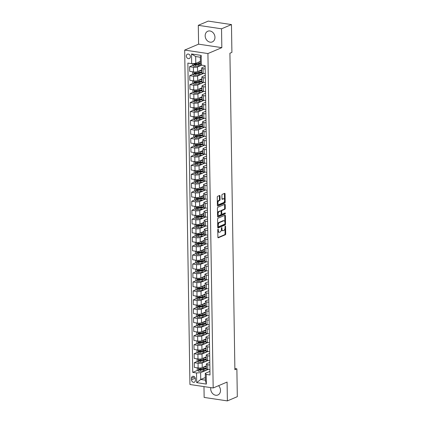 <?xml version="1.0" encoding="UTF-8"?>
<svg xmlns="http://www.w3.org/2000/svg" width="422" height="422" viewBox="0 0 422 422"><rect width="100%" height="100%" fill="white"/><g stroke="black" fill="none" stroke-linecap="round" stroke-linejoin="round"><path stroke-width="0.63" d="M218.032 229.146A0.512 0.264 98.5 0 0 217.768 229.753L217.884 237.238A0.728 0.38 98.5 0 0 218.169 237.792A0.728 0.38 98.5 0 0 218.285 237.776L225.306 234.79A0.728 0.38 98.5 0 0 225.686 233.92L225.564 226.435A0.512 0.264 98.5 0 0 225.021 226.667L225.037 227.637A2.337 1.213 98.5 0 1 223.824 230.423L223.238 230.67A2.337 1.213 98.5 0 1 222.858 230.723A2.337 1.213 98.5 0 1 221.956 228.946L221.94 227.98A0.512 0.264 98.5 0 0 221.392 228.212L221.408 229.178A2.337 1.213 98.5 0 1 220.194 231.963L219.609 232.211A2.337 1.213 98.5 0 1 219.229 232.269A2.337 1.213 98.5 0 1 218.327 230.491L218.311 229.521A0.512 0.264 98.5 0 0 218.032 229.146M205.166 35.838A5.797 4.721 -113 0 0 212.335 41.91A5.797 4.721 -113 0 0 214.962 37.305A5.797 4.721 -113 0 0 207.793 31.239A5.797 4.721 -113 0 0 205.166 35.838M210.831 387.628A5.797 4.721 -113 0 0 210.715 388.92A5.797 4.721 -113 0 0 217.884 394.987A5.797 4.721 -113 0 0 220.511 390.387A5.797 4.721 -113 0 0 218.559 385.692M186.35 56.057A2.379 1.936 -113 0 0 189.288 58.547A2.379 1.936 -113 0 0 190.369 56.659A2.379 1.936 -113 0 0 187.426 54.169A2.379 1.936 -113 0 0 186.35 56.057M220.004 196.024A0.728 0.38 98.5 0 0 219.725 195.465A0.728 0.38 98.5 0 0 219.604 195.486L217.636 196.32A0.728 0.38 98.5 0 0 217.256 197.19L217.388 205.503A0.728 0.38 98.5 0 0 217.668 206.063A0.728 0.38 98.5 0 0 217.789 206.042L224.805 203.056A0.728 0.38 98.5 0 0 225.184 202.185L225.053 193.872A0.728 0.38 98.5 0 0 224.773 193.318A0.728 0.38 98.5 0 0 224.652 193.334L222.273 194.347A0.728 0.38 98.5 0 0 221.898 195.217L221.951 198.778A0.728 0.38 98.5 0 0 222.236 199.332A0.728 0.38 98.5 0 0 222.352 199.316L223.533 198.815A1.952 1.013 98.5 0 1 223.85 198.767A1.952 1.013 98.5 0 1 224.599 200.55A1.952 1.013 98.5 0 1 223.591 202.581L218.971 204.549A1.952 1.013 98.5 0 1 218.654 204.591A1.952 1.013 98.5 0 1 217.905 202.813A1.952 1.013 98.5 0 1 218.912 200.777L219.683 200.45A0.728 0.38 98.5 0 0 220.062 199.58L220.004 196.024L219.377 195.929A0.728 0.38 98.5 0 0 219.319 195.602M221.83 47.644L221.534 28.807L231.467 24.576L208.225 21.1L198.298 25.325L198.593 44.162L184.688 50.081L207.925 53.557L221.83 47.644L198.593 44.162M203.974 386.599L204.142 397.424L227.379 400.9L227.083 382.063L213.179 387.976L207.925 53.557M227.379 400.9L237.312 396.675L236.874 368.865L234.869 368.564M231.467 24.576L231.905 52.386L229.916 53.23L234.89 369.709L236.874 368.865M217.979 218.227A0.728 0.38 98.5 0 0 217.599 219.097L217.731 227.411A0.728 0.38 98.5 0 0 218.01 227.97A0.728 0.38 98.5 0 0 218.132 227.949L225.148 224.963A0.728 0.38 98.5 0 0 225.527 224.093L225.401 215.779A0.728 0.38 98.5 0 0 225.116 215.225A0.728 0.38 98.5 0 0 225 215.241L217.979 218.227M217.557 216.46L217.43 208.146A0.728 0.38 98.5 0 1 217.805 207.276L224.826 204.29A0.728 0.38 98.5 0 1 224.942 204.274A0.728 0.38 98.5 0 1 225.227 204.828L225.285 208.384A0.728 0.38 98.5 0 1 224.905 209.254L222.056 210.467A0.728 0.38 98.5 0 0 221.677 211.338L221.714 213.696A0.728 0.38 98.5 0 0 221.998 214.255A0.728 0.38 98.5 0 0 222.114 214.234L225.079 212.973A0.512 0.264 98.5 0 1 225.095 213.959L217.958 216.998A0.728 0.38 98.5 0 1 217.842 217.013A0.728 0.38 98.5 0 1 217.557 216.46M195.391 380.375L195.365 378.798A2.305 1.878 -113 0 0 192.516 376.382A2.305 1.878 -113 0 0 191.472 378.212L191.498 379.789A2.305 1.878 -113 0 0 194.347 382.205A2.305 1.878 -113 0 0 195.391 380.375M184.688 50.081L189.942 384.5L213.179 387.976M205.34 377.516L200.735 379.473L205.382 380.169L205.277 373.354L206.2 374.404L209.998 374.973L205.139 65.668L201.341 65.099L200.418 64.049L200.313 57.234L195.666 56.537L195.771 63.353L200.376 61.396M206.2 374.404L206.353 384.094L196.678 382.643L196.525 372.953L200.629 372.658L208.178 369.445M197.433 370.384L192.727 372.389L196.525 372.953M192.727 372.389L187.869 63.084L191.667 63.653L191.514 53.963L201.188 55.414L201.341 65.099M221.534 28.807L198.298 25.325M200.629 372.658L200.735 379.473L196.678 382.643M192.643 65.389L189.605 66.681L193.403 67.251A2.975 0.77 -0.9 0 0 197.507 66.95L201.716 65.157M189.605 66.681L189.678 71.344L193.476 71.914A2.975 0.77 -0.9 0 0 197.58 71.613L201.721 69.852M192.785 74.356L189.747 75.649L193.545 76.218A2.975 0.77 -0.9 0 0 197.649 75.918L203.525 73.417M189.747 75.649L189.821 80.317L193.619 80.887A2.975 0.77 -0.9 0 0 197.723 80.586L201.864 78.824M192.923 83.329L189.889 84.622L193.687 85.191A2.975 0.77 -0.9 0 0 197.786 84.891L203.668 82.39M189.889 84.622L189.958 89.285L193.761 89.854A2.975 0.77 -0.9 0 0 197.86 89.554L202.006 87.792M193.065 92.297L190.027 93.594L193.83 94.159A2.975 0.77 -0.9 0 0 197.929 93.863L203.81 91.358M190.027 93.594L190.1 98.257L193.898 98.827A2.975 0.77 -0.9 0 0 198.002 98.526L202.143 96.765M193.207 101.269L190.169 102.562L193.967 103.132A2.975 0.77 -0.9 0 0 198.071 102.831L203.947 100.33M190.169 102.562L190.243 107.225L194.041 107.795A2.975 0.77 -0.9 0 0 198.145 107.494L202.286 105.732M193.35 110.242L190.311 111.535L194.109 112.104A2.975 0.77 -0.9 0 0 198.213 111.804L204.09 109.298M190.311 111.535L190.385 116.198L194.183 116.767A2.975 0.77 -0.9 0 0 198.282 116.467L202.428 114.705M193.487 119.21L190.449 120.502L194.252 121.072A2.975 0.77 -0.9 0 0 198.351 120.771L204.232 118.271M190.449 120.502L190.522 125.17L194.326 125.735A2.975 0.77 -0.9 0 0 198.424 125.434L202.565 123.672M193.629 128.183L190.591 129.475L194.389 130.045A2.975 0.77 -0.9 0 0 198.493 129.744L204.375 127.244M190.591 129.475L190.665 134.138L194.463 134.708A2.975 0.77 -0.9 0 0 198.567 134.407L202.708 132.645M193.772 137.15L190.733 138.442L194.531 139.012A2.975 0.77 -0.9 0 0 198.635 138.711L204.512 136.211M190.733 138.442L190.807 143.111L194.605 143.68A2.975 0.77 -0.9 0 0 198.709 143.38L202.85 141.618M193.909 146.123L190.876 147.415L194.674 147.985A2.975 0.77 -0.9 0 0 198.773 147.684L204.654 145.184M190.876 147.415L190.944 152.078L194.748 152.648A2.975 0.77 -0.9 0 0 198.846 152.347L202.993 150.585M194.051 155.09L191.013 156.388L194.816 156.952A2.975 0.77 -0.9 0 0 198.915 156.652L204.797 154.151M191.013 156.388L191.087 161.051L194.885 161.621A2.975 0.77 -0.9 0 0 198.989 161.32L203.13 159.558M194.194 164.063L191.155 165.355L194.953 165.925A2.975 0.77 -0.9 0 0 199.057 165.624L204.934 163.124M191.155 165.355L191.229 170.019L195.027 170.588A2.975 0.77 -0.9 0 0 199.131 170.288L203.272 168.526M194.336 173.036L191.298 174.328L195.096 174.893A2.975 0.77 -0.9 0 0 199.2 174.597L205.076 172.092M191.298 174.328L191.372 178.991L195.17 179.561A2.975 0.77 -0.9 0 0 199.268 179.26L203.415 177.498M194.473 182.003L191.435 183.296L195.238 183.865A2.975 0.77 -0.9 0 0 199.337 183.565L205.219 181.064M191.435 183.296L191.509 187.959L195.312 188.528A2.975 0.77 -0.9 0 0 199.411 188.228L203.552 186.466M194.616 190.976L191.577 192.268L195.375 192.838A2.975 0.77 -0.9 0 0 199.479 192.537L205.361 190.032M191.577 192.268L191.651 196.932L195.449 197.501A2.975 0.77 -0.9 0 0 199.553 197.201L203.694 195.439M194.758 199.944L191.72 201.236L195.518 201.806A2.975 0.77 -0.9 0 0 199.622 201.505L205.498 199.005M191.72 201.236L191.794 205.904L195.592 206.469A2.975 0.77 -0.9 0 0 199.696 206.173L203.837 204.406M194.895 208.916L191.862 210.209L195.66 210.778A2.975 0.77 -0.9 0 0 199.759 210.478L205.641 207.977M191.862 210.209L191.931 214.872L195.734 215.442A2.975 0.77 -0.9 0 0 199.833 215.141L203.979 213.379M195.038 217.884L191.999 219.176L195.803 219.746A2.975 0.77 -0.9 0 0 199.901 219.445L205.783 216.945M191.999 219.176L192.073 223.845L195.871 224.414A2.975 0.77 -0.9 0 0 199.975 224.114L204.116 222.352M195.18 226.857L192.142 228.149L195.94 228.719A2.975 0.77 -0.9 0 0 200.044 228.418L205.92 225.918M192.142 228.149L192.216 232.812L196.014 233.382A2.975 0.77 -0.9 0 0 200.118 233.081L204.259 231.319M195.323 235.829L192.284 237.122L196.082 237.686A2.975 0.77 -0.9 0 0 200.186 237.391L206.063 234.885M192.284 237.122L192.358 241.785L196.156 242.355A2.975 0.77 -0.9 0 0 200.255 242.054L204.401 240.292M195.46 244.797L192.421 246.089L196.225 246.659A2.975 0.77 -0.9 0 0 200.323 246.358L206.205 243.858M192.421 246.089L192.495 250.752L196.299 251.322A2.975 0.77 -0.9 0 0 200.397 251.021L204.538 249.26M195.602 253.77L192.564 255.062L196.362 255.632A2.975 0.77 -0.9 0 0 200.466 255.331L206.347 252.825M192.564 255.062L192.638 259.725L196.436 260.295A2.975 0.77 -0.9 0 0 200.54 259.994L204.681 258.232M195.745 262.737L192.706 264.03L196.504 264.599A2.975 0.77 -0.9 0 0 200.608 264.299L206.485 261.798M192.706 264.03L192.78 268.698L196.578 269.262A2.975 0.77 -0.9 0 0 200.682 268.967L204.823 267.2M195.882 271.71L192.849 273.002L196.647 273.572A2.975 0.77 -0.9 0 0 200.745 273.271L206.627 270.771M192.849 273.002L192.917 277.665L196.721 278.235A2.975 0.77 -0.9 0 0 200.819 277.934L204.965 276.173M196.024 280.677L192.986 281.97L196.789 282.54A2.975 0.77 -0.9 0 0 200.888 282.239L206.769 279.739M192.986 281.97L193.06 286.638L196.858 287.208A2.975 0.77 -0.9 0 0 200.962 286.907L205.103 285.145M196.167 289.65L193.128 290.943L196.926 291.512A2.975 0.77 -0.9 0 0 201.03 291.212L206.907 288.711M193.128 290.943L193.202 295.606L197 296.175A2.975 0.77 -0.9 0 0 201.104 295.875L205.245 294.113M196.309 298.623L193.271 299.915L197.069 300.48A2.975 0.77 -0.9 0 0 201.173 300.184L207.049 297.679M193.271 299.915L193.345 304.578L197.143 305.148A2.975 0.77 -0.9 0 0 201.241 304.848L205.387 303.086M196.446 307.591L193.408 308.883L197.211 309.453A2.975 0.77 -0.9 0 0 201.31 309.152L207.191 306.652M193.408 308.883L193.482 313.546L197.285 314.116A2.975 0.77 -0.9 0 0 201.384 313.815L205.525 312.053M196.589 316.563L193.55 317.856L197.348 318.425A2.975 0.77 -0.9 0 0 201.452 318.125L207.334 315.619M193.55 317.856L193.624 322.519L197.422 323.088A2.975 0.77 -0.9 0 0 201.526 322.788L205.667 321.026M196.731 325.531L193.693 326.823L197.491 327.393A2.975 0.77 -0.9 0 0 201.595 327.092L207.471 324.592M193.693 326.823L193.767 331.492L197.565 332.056A2.975 0.77 -0.9 0 0 201.669 331.761L205.809 329.993M196.868 334.504L193.835 335.796L197.633 336.366A2.975 0.77 -0.9 0 0 201.732 336.065L207.613 333.565M193.835 335.796L193.904 340.459L197.707 341.029A2.975 0.77 -0.9 0 0 201.806 340.728L205.952 338.966M197.011 343.471L193.972 344.763L197.776 345.333A2.975 0.77 -0.9 0 0 201.874 345.032L207.756 342.532M193.972 344.763L194.046 349.432L197.844 350.002A2.975 0.77 -0.9 0 0 201.948 349.701L206.089 347.939M197.153 352.444L194.115 353.736L197.913 354.306A2.975 0.77 -0.9 0 0 202.017 354.005L207.893 351.505M194.115 353.736L194.189 358.399L197.987 358.969A2.975 0.77 -0.9 0 0 202.091 358.668L206.231 356.906M197.296 361.411L194.257 362.709L198.055 363.273A2.975 0.77 -0.9 0 0 202.159 362.973L208.035 360.472M194.257 362.709L194.331 367.372L198.129 367.942A2.975 0.77 -0.9 0 0 202.228 367.641L206.374 365.879M209.945 371.365L205.277 373.354M209.803 362.398L206.806 363.669A2.975 0.77 -0.9 0 0 206.342 364.096A2.975 0.77 -0.9 0 0 207.73 364.724L209.845 365.041M209.66 353.425L206.664 354.702A2.975 0.77 -0.9 0 0 206.205 355.124A2.975 0.77 -0.9 0 0 207.587 355.751L209.702 356.068M209.523 344.452L206.522 345.729A2.975 0.77 -0.9 0 0 206.063 346.151A2.975 0.77 -0.9 0 0 207.445 346.784L209.56 347.1M209.381 335.485L206.379 336.761A2.975 0.77 -0.9 0 0 205.92 337.183A2.975 0.77 -0.9 0 0 207.302 337.811L209.423 338.127M209.238 326.512L206.242 327.788A2.975 0.77 -0.9 0 0 205.778 328.211A2.975 0.77 -0.9 0 0 207.165 328.843L209.28 329.16M209.096 317.544L206.1 318.821A2.975 0.77 -0.9 0 0 205.641 319.243A2.975 0.77 -0.9 0 0 207.023 319.871L209.138 320.187M208.959 308.572L205.957 309.848A2.975 0.77 -0.9 0 0 205.498 310.27A2.975 0.77 -0.9 0 0 206.88 310.898L209.001 311.22M208.816 299.604L205.82 300.875A2.975 0.77 -0.9 0 0 205.356 301.303A2.975 0.77 -0.9 0 0 206.743 301.93L208.858 302.247M208.674 290.631L205.678 291.908A2.975 0.77 -0.9 0 0 205.219 292.33A2.975 0.77 -0.9 0 0 206.601 292.958L208.716 293.274M208.537 281.659L205.535 282.935A2.975 0.77 -0.9 0 0 205.076 283.357A2.975 0.77 -0.9 0 0 206.458 283.99L208.573 284.307M208.394 272.691L205.393 273.968A2.975 0.77 -0.9 0 0 204.934 274.39A2.975 0.77 -0.9 0 0 206.316 275.017L208.436 275.334M208.252 263.718L205.256 264.995A2.975 0.77 -0.9 0 0 204.791 265.417A2.975 0.77 -0.9 0 0 206.179 266.05L208.294 266.366M208.109 254.751L205.113 256.027A2.975 0.77 -0.9 0 0 204.654 256.449A2.975 0.77 -0.9 0 0 206.036 257.077L208.151 257.394M207.972 245.778L204.971 247.055A2.975 0.77 -0.9 0 0 204.512 247.477A2.975 0.77 -0.9 0 0 205.894 248.104L208.014 248.426M207.83 236.811L204.834 238.082A2.975 0.77 -0.9 0 0 204.369 238.509A2.975 0.77 -0.9 0 0 205.757 239.137L207.872 239.453M207.687 227.838L204.691 229.114A2.975 0.77 -0.9 0 0 204.232 229.536A2.975 0.77 -0.9 0 0 205.614 230.164L207.73 230.481M207.55 218.87L204.549 220.142A2.975 0.77 -0.9 0 0 204.09 220.564A2.975 0.77 -0.9 0 0 205.472 221.197L207.587 221.513M207.408 209.898L204.406 211.174A2.975 0.77 -0.9 0 0 203.947 211.596A2.975 0.77 -0.9 0 0 205.329 212.224L207.45 212.54M207.265 200.925L204.269 202.201A2.975 0.77 -0.9 0 0 203.805 202.623A2.975 0.77 -0.9 0 0 205.192 203.256L207.307 203.573M207.123 191.957L204.127 193.234A2.975 0.77 -0.9 0 0 203.668 193.656A2.975 0.77 -0.9 0 0 205.05 194.284L207.165 194.6M206.986 182.984L203.984 184.261A2.975 0.77 -0.9 0 0 203.525 184.683A2.975 0.77 -0.9 0 0 204.907 185.316L207.028 185.633M206.843 174.017L203.847 175.288A2.975 0.77 -0.9 0 0 203.383 175.716A2.975 0.77 -0.9 0 0 204.77 176.343L206.885 176.66M206.701 165.044L203.705 166.321A2.975 0.77 -0.9 0 0 203.246 166.743A2.975 0.77 -0.9 0 0 204.628 167.37L206.743 167.687M206.564 156.077L203.562 157.348A2.975 0.77 -0.9 0 0 203.103 157.775A2.975 0.77 -0.9 0 0 204.485 158.403L206.601 158.719M206.421 147.104L203.42 148.38A2.975 0.77 -0.9 0 0 202.961 148.802A2.975 0.77 -0.9 0 0 204.343 149.43L206.463 149.747M206.279 138.131L203.283 139.408A2.975 0.77 -0.9 0 0 202.818 139.83A2.975 0.77 -0.9 0 0 204.206 140.463L206.321 140.779M206.136 129.164L203.14 130.44A2.975 0.77 -0.9 0 0 202.681 130.862A2.975 0.77 -0.9 0 0 204.063 131.49L206.179 131.806M205.999 120.191L202.998 121.467A2.975 0.77 -0.9 0 0 202.539 121.889A2.975 0.77 -0.9 0 0 203.921 122.522L206.042 122.839M205.857 111.223L202.861 112.5A2.975 0.77 -0.9 0 0 202.396 112.922A2.975 0.77 -0.9 0 0 203.784 113.55L205.899 113.866M205.714 102.251L202.718 103.527A2.975 0.77 -0.9 0 0 202.259 103.949A2.975 0.77 -0.9 0 0 203.641 104.577L205.757 104.893M205.577 93.283L202.576 94.554A2.975 0.77 -0.9 0 0 202.117 94.982A2.975 0.77 -0.9 0 0 203.499 95.609L205.614 95.926M205.435 84.31L202.433 85.587A2.975 0.77 -0.9 0 0 201.974 86.009A2.975 0.77 -0.9 0 0 203.357 86.637L205.477 86.953M205.292 75.338L202.296 76.614A2.975 0.77 -0.9 0 0 201.832 77.036A2.975 0.77 -0.9 0 0 203.219 77.669L205.335 77.986M205.15 66.37L202.154 67.647A2.975 0.77 -0.9 0 0 201.695 68.069A2.975 0.77 -0.9 0 0 203.077 68.696L205.192 69.013M200.956 368.886L199.358 369.566M200.814 359.913L199.221 360.594M200.677 350.946L199.078 351.626M200.534 341.973L198.936 342.653M200.392 333.005L198.799 333.681M200.25 324.033L198.656 324.713M200.112 315.065L198.514 315.74M199.97 306.092L198.372 306.773M199.828 297.12L198.234 297.8M199.69 288.152L198.092 288.833M199.548 279.179L197.95 279.86M199.406 270.212L197.812 270.887M199.263 261.239L197.67 261.92M199.126 252.272L197.528 252.947M198.984 243.299L197.385 243.979M198.841 234.326L197.248 235.007M198.704 225.359L197.106 226.039M198.562 216.386L196.963 217.066M198.419 207.418L196.826 208.093M198.277 198.445L196.684 199.126M198.14 189.478L196.541 190.153M197.997 180.505L196.399 181.186M197.855 171.538L196.262 172.213M197.718 162.565L196.119 163.245M197.575 153.592L195.977 154.273M197.433 144.625L195.84 145.305M197.29 135.652L195.697 136.332M197.153 126.684L195.555 127.36M197.011 117.712L195.412 118.392M196.868 108.744L195.275 109.419M196.731 99.771L195.133 100.452M196.589 90.799L194.99 91.479M196.446 81.831L194.853 82.512M196.304 72.858L194.711 73.539M196.167 63.891L194.568 64.566M206.342 364.096L206.416 368.759A2.975 0.77 -0.9 0 0 207.803 369.387L209.919 369.704M206.205 355.124L206.279 359.787A2.975 0.77 -0.9 0 0 207.661 360.42L209.776 360.736M206.063 346.151L206.136 350.819A2.975 0.77 -0.9 0 0 207.518 351.447L209.634 351.763M205.92 337.183L205.994 341.846A2.975 0.77 -0.9 0 0 207.376 342.474L209.497 342.791M205.778 328.211L205.852 332.879A2.975 0.77 -0.9 0 0 207.239 333.507L209.354 333.823M205.641 319.243L205.714 323.906A2.975 0.77 -0.9 0 0 207.096 324.534L209.212 324.85M205.498 310.27L205.572 314.933A2.975 0.77 -0.9 0 0 206.954 315.566L209.069 315.883M205.356 301.303L205.43 305.966A2.975 0.77 -0.9 0 0 206.817 306.594L208.932 306.91M205.219 292.33L205.292 296.993A2.975 0.77 -0.9 0 0 206.674 297.626L208.79 297.943M205.076 283.357L205.15 288.026A2.975 0.77 -0.9 0 0 206.532 288.653L208.647 288.97M204.934 274.39L205.008 279.053A2.975 0.77 -0.9 0 0 206.39 279.68L208.51 280.002M204.791 265.417L204.865 270.085A2.975 0.77 -0.9 0 0 206.252 270.713L208.368 271.029M204.654 256.449L204.728 261.113A2.975 0.77 -0.9 0 0 206.11 261.74L208.225 262.057M204.512 247.477L204.586 252.14A2.975 0.77 -0.9 0 0 205.968 252.773L208.083 253.089M204.369 238.509L204.443 243.172A2.975 0.77 -0.9 0 0 205.83 243.8L207.946 244.116M204.232 229.536L204.306 234.199A2.975 0.77 -0.9 0 0 205.688 234.832L207.803 235.149M204.09 220.564L204.164 225.232A2.975 0.77 -0.9 0 0 205.546 225.86L207.661 226.176M203.947 211.596L204.021 216.259A2.975 0.77 -0.9 0 0 205.403 216.892L207.524 217.209M203.805 202.623L203.879 207.292A2.975 0.77 -0.9 0 0 205.266 207.919L207.381 208.236M203.668 193.656L203.742 198.319A2.975 0.77 -0.9 0 0 205.124 198.947L207.239 199.263M203.525 184.683L203.599 189.351A2.975 0.77 -0.9 0 0 204.981 189.979L207.096 190.296M203.383 175.716L203.457 180.379A2.975 0.77 -0.9 0 0 204.844 181.006L206.959 181.323M203.246 166.743L203.32 171.406A2.975 0.77 -0.9 0 0 204.702 172.039L206.817 172.355M203.103 157.775L203.177 162.438A2.975 0.77 -0.9 0 0 204.559 163.066L206.674 163.383M202.961 148.802L203.035 153.466A2.975 0.77 -0.9 0 0 204.417 154.099L206.537 154.415M202.818 139.83L202.892 144.498A2.975 0.77 -0.9 0 0 204.28 145.126L206.395 145.442M202.681 130.862L202.755 135.525A2.975 0.77 -0.9 0 0 204.137 136.153L206.252 136.47M202.539 121.889L202.613 126.558A2.975 0.77 -0.9 0 0 203.995 127.186L206.11 127.502M202.396 112.922L202.47 117.585A2.975 0.77 -0.9 0 0 203.858 118.213L205.973 118.529M202.259 103.949L202.333 108.612A2.975 0.77 -0.9 0 0 203.715 109.245L205.83 109.562M202.117 94.982L202.191 99.645A2.975 0.77 -0.9 0 0 203.573 100.272L205.688 100.589M201.974 86.009L202.048 90.672A2.975 0.77 -0.9 0 0 203.43 91.305L205.551 91.621M201.832 77.036L201.906 81.704A2.975 0.77 -0.9 0 0 203.293 82.332L205.408 82.649M201.695 68.069L201.769 72.732A2.975 0.77 -0.9 0 0 203.151 73.359L205.266 73.681M195.771 63.353L191.667 63.653M205.382 380.169L206.353 384.094M191.514 53.963L195.666 56.537M201.188 55.414L200.313 57.234M217.789 231.14A2.337 1.213 98.5 0 0 218.601 232.174L219.229 232.269M221.397 229.531A2.337 1.213 98.5 0 0 222.23 230.634L222.858 230.723M217.942 237.565L224.678 234.695A0.728 0.38 98.5 0 0 225.053 233.825L224.968 228.444M224.868 221.787L224.768 215.689A0.728 0.38 98.5 0 0 224.715 215.362M217.784 227.738L224.52 224.868A0.728 0.38 98.5 0 0 224.9 223.998L224.9 223.924M218.264 226.403A0.512 0.264 98.5 0 0 218.543 226.783L224.704 224.161A0.512 0.264 98.5 0 0 224.968 223.549L224.952 222.531A2.337 1.213 98.5 0 0 224.05 220.753A2.337 1.213 98.5 0 0 223.671 220.806L219.461 222.6A2.337 1.213 98.5 0 0 218.248 225.385L218.264 226.403L217.715 226.324M217.72 226.619A0.512 0.264 98.5 0 0 217.916 226.688L218.385 226.756M224.05 220.753L223.423 220.659A2.337 1.213 98.5 0 0 223.043 220.711L223.671 220.806M217.683 224.478A2.337 1.213 98.5 0 1 218.833 222.505L223.043 220.711M221.049 211.185A0.728 0.38 98.5 0 1 221.429 210.372L224.277 209.159A0.728 0.38 98.5 0 0 224.652 208.289L224.599 204.733A0.728 0.38 98.5 0 0 224.541 204.412M221.17 213.986A0.728 0.38 98.5 0 0 221.371 214.16A0.728 0.38 98.5 0 0 221.487 214.139M217.615 216.781L224.467 213.864A0.512 0.264 98.5 0 0 224.72 213.126M219.102 211.723A1.952 1.013 98.5 0 0 218.095 213.759A1.952 1.013 98.5 0 0 218.844 215.536A1.952 1.013 98.5 0 0 219.16 215.494L220.79 214.798A0.728 0.38 98.5 0 0 221.17 213.928L221.133 211.57A0.728 0.38 98.5 0 0 220.848 211.016A0.728 0.38 98.5 0 0 220.732 211.032L218.475 211.628A1.952 1.013 98.5 0 0 217.509 213.321M217.53 214.55A1.952 1.013 98.5 0 0 218.216 215.442L218.844 215.536M220.331 210.968A0.728 0.38 98.5 0 0 220.221 210.921A0.728 0.38 98.5 0 0 220.105 210.937L220.732 211.032M218.475 211.628L220.105 210.937M217.335 202.27A1.952 1.013 98.5 0 1 218.285 200.682L219.055 200.355A0.728 0.38 98.5 0 0 219.435 199.485L219.377 195.929M217.356 203.689A1.952 1.013 98.5 0 0 218.026 204.496L218.654 204.591M223.85 198.767L223.222 198.672A1.952 1.013 98.5 0 0 222.906 198.72L223.533 198.815M222.009 199.1L222.906 198.72M224.515 199.574L224.425 193.782A0.728 0.38 98.5 0 0 224.372 193.455M217.441 205.83L224.177 202.961A0.728 0.38 98.5 0 0 224.557 202.091L224.541 200.993M197.812 367.894L197.259 368.132L197.29 370.284L198.562 371.186A1.968 0.512 -0.9 0 0 200.397 371.191L203.699 370.753A5.686 1.477 -0.9 0 0 207.038 369.35L207.033 369.218M205.261 368.696A4.721 1.224 -0.9 0 0 204.855 368.564L204.327 368.422M203.219 367.219L203.647 367.161A5.686 1.477 -0.9 0 0 206.379 366.438M204.327 366.744A4.721 1.224 -0.9 0 0 205.862 366.096M206.4 367.799A5.686 1.477 179.1 0 1 203.668 368.527L200.36 368.965A1.968 0.512 179.1 0 1 199.047 369.013L199.057 369.872A1.968 0.512 -0.9 0 0 200.371 369.825L203.678 369.387A5.686 1.477 -0.9 0 0 206.416 368.664M206.047 367.968A4.721 1.224 179.1 0 1 206.047 368.005A4.721 1.224 179.1 0 1 203.283 369.166L199.632 369.63L199.152 369.245M197.675 358.922L197.116 359.159L197.153 361.311L198.419 362.218A1.968 0.512 -0.9 0 0 200.255 362.218L203.562 361.781A5.686 1.477 -0.9 0 0 206.896 360.383L206.891 360.246M205.124 359.729A4.721 1.224 -0.9 0 0 204.712 359.597L204.19 359.454M203.077 358.246L203.504 358.194A5.686 1.477 -0.9 0 0 206.242 357.466M204.19 357.777A4.721 1.224 -0.9 0 0 205.72 357.123M206.263 358.832A5.686 1.477 179.1 0 1 203.525 359.555L200.218 359.992A1.968 0.512 179.1 0 1 198.904 360.045L198.915 360.905A1.968 0.512 -0.9 0 0 200.234 360.857L203.541 360.414A5.686 1.477 -0.9 0 0 206.274 359.692M205.904 358.995A4.721 1.224 179.1 0 1 205.91 359.032A4.721 1.224 179.1 0 1 203.14 360.193L199.49 360.662L199.01 360.277M197.533 349.954L196.974 350.186L197.011 352.344L198.277 353.246A1.968 0.512 -0.9 0 0 200.112 353.251L203.42 352.808A5.686 1.477 -0.9 0 0 206.754 351.41L206.754 351.278M204.981 350.756A4.721 1.224 -0.9 0 0 204.57 350.624L204.048 350.482M202.935 349.279L203.362 349.221A5.686 1.477 -0.9 0 0 206.1 348.498M204.048 348.804A4.721 1.224 -0.9 0 0 205.577 348.155M206.121 349.859A5.686 1.477 179.1 0 1 203.383 350.587L200.075 351.025A1.968 0.512 179.1 0 1 198.762 351.072L198.778 351.932A1.968 0.512 -0.9 0 0 200.091 351.885L203.399 351.447A5.686 1.477 -0.9 0 0 206.136 350.719M205.762 350.023A4.721 1.224 179.1 0 1 205.767 350.06A4.721 1.224 179.1 0 1 202.998 351.225L199.348 351.69L198.873 351.304M197.39 340.981L196.837 341.219L196.868 343.371L198.134 344.278A1.968 0.512 -0.9 0 0 199.97 344.278L203.277 343.84A5.686 1.477 -0.9 0 0 206.611 342.437L206.611 342.305M204.839 341.783A4.721 1.224 -0.9 0 0 204.427 341.656L203.905 341.514M202.797 340.306L203.225 340.253A5.686 1.477 -0.9 0 0 205.957 339.525M203.905 339.837A4.721 1.224 -0.9 0 0 205.44 339.183M205.978 340.892A5.686 1.477 179.1 0 1 203.246 341.614L199.938 342.052A1.968 0.512 179.1 0 1 198.62 342.1L198.635 342.965A1.968 0.512 -0.9 0 0 199.949 342.917L203.256 342.474A5.686 1.477 -0.9 0 0 205.994 341.751M205.625 341.055A4.721 1.224 179.1 0 1 205.625 341.092A4.721 1.224 179.1 0 1 202.861 342.253L199.205 342.722L198.73 342.332M197.253 332.008L196.694 332.246L196.726 334.398L197.997 335.305A1.968 0.512 -0.9 0 0 199.833 335.305L203.14 334.868A5.686 1.477 -0.9 0 0 206.474 333.47L206.469 333.338M204.696 332.816A4.721 1.224 -0.9 0 0 204.29 332.684L203.768 332.541M202.655 331.339L203.082 331.281A5.686 1.477 -0.9 0 0 205.815 330.558M203.763 330.864A4.721 1.224 -0.9 0 0 205.298 330.215M205.841 331.919A5.686 1.477 179.1 0 1 203.103 332.647L199.796 333.085A1.968 0.512 179.1 0 1 198.482 333.132L198.493 333.992A1.968 0.512 -0.9 0 0 199.812 333.944L203.119 333.507A5.686 1.477 -0.9 0 0 205.852 332.779M205.482 332.082A4.721 1.224 179.1 0 1 205.488 332.119A4.721 1.224 179.1 0 1 202.718 333.285L199.068 333.749L198.588 333.364M197.111 323.041L196.552 323.278L196.589 325.431L197.855 326.338A1.968 0.512 -0.9 0 0 199.69 326.338L202.998 325.9A5.686 1.477 -0.9 0 0 206.332 324.497L206.332 324.365M204.559 323.843A4.721 1.224 -0.9 0 0 204.148 323.716L203.626 323.574M202.513 322.366L202.94 322.308A5.686 1.477 -0.9 0 0 205.678 321.585M203.626 321.896A4.721 1.224 -0.9 0 0 205.155 321.242M205.699 322.951A5.686 1.477 179.1 0 1 202.961 323.674L199.653 324.112A1.968 0.512 179.1 0 1 198.34 324.159L198.356 325.024A1.968 0.512 -0.9 0 0 199.669 324.972L202.977 324.534A5.686 1.477 -0.9 0 0 205.709 323.811M205.34 323.115A4.721 1.224 179.1 0 1 205.345 323.152A4.721 1.224 179.1 0 1 202.576 324.312L198.926 324.776L198.445 324.391M196.968 314.068L196.415 314.306L196.446 316.458L197.712 317.365A1.968 0.512 -0.9 0 0 199.548 317.365L202.855 316.927A5.686 1.477 -0.9 0 0 206.189 315.529L206.189 315.392M204.417 314.875A4.721 1.224 -0.9 0 0 204.005 314.743L203.483 314.601M202.37 313.398L202.797 313.34A5.686 1.477 -0.9 0 0 205.535 312.612M203.483 312.924A4.721 1.224 -0.9 0 0 205.013 312.275M205.556 313.979A5.686 1.477 179.1 0 1 202.824 314.701L199.516 315.144A1.968 0.512 179.1 0 1 198.198 315.192L198.213 316.052A1.968 0.512 -0.9 0 0 199.527 316.004L202.834 315.566A5.686 1.477 -0.9 0 0 205.572 314.838M205.203 314.142A4.721 1.224 179.1 0 1 205.203 314.179A4.721 1.224 179.1 0 1 202.433 315.339L198.783 315.809L198.308 315.424M196.826 305.101L196.272 305.338L196.304 307.49L197.575 308.392A1.968 0.512 -0.9 0 0 199.411 308.398L202.713 307.96A5.686 1.477 -0.9 0 0 206.052 306.557L206.047 306.425M204.274 305.903A4.721 1.224 -0.9 0 0 203.868 305.776L203.341 305.628M202.233 304.426L202.66 304.368A5.686 1.477 -0.9 0 0 205.393 303.645M203.341 303.956A4.721 1.224 -0.9 0 0 204.876 303.302M205.414 305.006A5.686 1.477 179.1 0 1 202.681 305.734L199.374 306.172A1.968 0.512 179.1 0 1 198.06 306.219L198.071 307.079A1.968 0.512 -0.9 0 0 199.384 307.031L202.692 306.594A5.686 1.477 -0.9 0 0 205.43 305.871M205.06 305.175A4.721 1.224 179.1 0 1 205.06 305.212A4.721 1.224 179.1 0 1 202.296 306.372L198.646 306.836L198.166 306.451M196.689 296.128L196.13 296.365L196.167 298.518L197.433 299.425A1.968 0.512 -0.9 0 0 199.268 299.425L202.576 298.987A5.686 1.477 -0.9 0 0 205.91 297.589L205.904 297.452M204.137 296.935A4.721 1.224 -0.9 0 0 203.726 296.803L203.204 296.661M202.091 295.458L202.518 295.4A5.686 1.477 -0.9 0 0 205.256 294.672M203.204 294.983A4.721 1.224 -0.9 0 0 204.733 294.329M205.277 296.038A5.686 1.477 179.1 0 1 202.539 296.761L199.231 297.199A1.968 0.512 179.1 0 1 197.918 297.252L197.929 298.111A1.968 0.512 -0.9 0 0 199.247 298.064L202.555 297.626A5.686 1.477 -0.9 0 0 205.287 296.898M204.918 296.202A4.721 1.224 179.1 0 1 204.923 296.239A4.721 1.224 179.1 0 1 202.154 297.399L198.504 297.869L198.023 297.484M196.547 287.16L195.987 287.393L196.024 289.55L197.29 290.452A1.968 0.512 -0.9 0 0 199.126 290.457L202.433 290.014A5.686 1.477 -0.9 0 0 205.767 288.616L205.767 288.484M203.995 287.962A4.721 1.224 -0.9 0 0 203.583 287.83L203.061 287.688M201.948 286.485L202.375 286.427A5.686 1.477 -0.9 0 0 205.113 285.705M203.061 286.01A4.721 1.224 -0.9 0 0 204.591 285.362M205.134 287.065A5.686 1.477 179.1 0 1 202.396 287.793L199.089 288.231A1.968 0.512 179.1 0 1 197.776 288.279L197.791 289.139A1.968 0.512 -0.9 0 0 199.105 289.091L202.412 288.653A5.686 1.477 -0.9 0 0 205.15 287.931M204.775 287.229A4.721 1.224 179.1 0 1 204.781 287.266A4.721 1.224 179.1 0 1 202.011 288.432L198.361 288.896L197.886 288.511M196.404 278.188L195.85 278.425L195.882 280.577L197.148 281.485A1.968 0.512 -0.9 0 0 198.984 281.485L202.291 281.047A5.686 1.477 -0.9 0 0 205.625 279.644L205.625 279.512M203.852 278.989A4.721 1.224 -0.9 0 0 203.441 278.863L202.919 278.72M201.811 277.512L202.238 277.46A5.686 1.477 -0.9 0 0 204.971 276.732M202.919 277.043A4.721 1.224 -0.9 0 0 204.454 276.389M204.992 278.098A5.686 1.477 179.1 0 1 202.259 278.821L198.952 279.258A1.968 0.512 179.1 0 1 197.633 279.306L197.649 280.171A1.968 0.512 -0.9 0 0 198.962 280.124L202.27 279.68A5.686 1.477 -0.9 0 0 205.008 278.958M204.638 278.262A4.721 1.224 179.1 0 1 204.638 278.298A4.721 1.224 179.1 0 1 201.874 279.459L198.219 279.928L197.744 279.538M196.262 269.22L195.708 269.452L195.739 271.604L197.011 272.512A1.968 0.512 -0.9 0 0 198.846 272.512L202.154 272.074A5.686 1.477 -0.9 0 0 205.488 270.676L205.482 270.544M203.71 270.022A4.721 1.224 -0.9 0 0 203.304 269.89L202.782 269.748M201.669 268.545L202.096 268.487A5.686 1.477 -0.9 0 0 204.828 267.764M202.776 268.07A4.721 1.224 -0.9 0 0 204.311 267.421M204.855 269.125A5.686 1.477 179.1 0 1 202.117 269.853L198.809 270.291A1.968 0.512 179.1 0 1 197.496 270.338L197.507 271.198A1.968 0.512 -0.9 0 0 198.825 271.151L202.133 270.713A5.686 1.477 -0.9 0 0 204.865 269.985M204.496 269.289A4.721 1.224 179.1 0 1 204.501 269.326A4.721 1.224 179.1 0 1 201.732 270.491L198.082 270.956L197.601 270.571M196.124 260.247L195.565 260.485L195.602 262.637L196.868 263.544A1.968 0.512 -0.9 0 0 198.704 263.544L202.011 263.106A5.686 1.477 -0.9 0 0 205.345 261.703L205.345 261.571M203.573 261.049A4.721 1.224 -0.9 0 0 203.161 260.923L202.639 260.78M201.526 259.572L201.953 259.519A5.686 1.477 -0.9 0 0 204.691 258.791M202.639 259.103A4.721 1.224 -0.9 0 0 204.169 258.449M204.712 260.158A5.686 1.477 179.1 0 1 201.974 260.88L198.667 261.318A1.968 0.512 179.1 0 1 197.354 261.366L197.369 262.231A1.968 0.512 -0.9 0 0 198.683 262.178L201.99 261.74A5.686 1.477 -0.9 0 0 204.723 261.018M204.353 260.321A4.721 1.224 179.1 0 1 204.359 260.358A4.721 1.224 179.1 0 1 201.589 261.519L197.939 261.983L197.459 261.598M195.982 251.275L195.428 251.512L195.46 253.664L196.726 254.571A1.968 0.512 -0.9 0 0 198.562 254.571L201.869 254.134A5.686 1.477 -0.9 0 0 205.203 252.736L205.203 252.599M203.43 252.082A4.721 1.224 -0.9 0 0 203.019 251.95L202.497 251.807M201.384 250.605L201.811 250.547A5.686 1.477 -0.9 0 0 204.549 249.824M202.497 250.13A4.721 1.224 -0.9 0 0 204.026 249.481M204.57 251.185A5.686 1.477 179.1 0 1 201.837 251.908L198.53 252.351A1.968 0.512 179.1 0 1 197.211 252.398L197.227 253.258A1.968 0.512 -0.9 0 0 198.54 253.211L201.848 252.773A5.686 1.477 -0.9 0 0 204.586 252.045M204.216 251.348A4.721 1.224 179.1 0 1 204.216 251.385A4.721 1.224 179.1 0 1 201.447 252.546L197.797 253.015L197.322 252.63M195.84 242.307L195.286 242.544L195.317 244.697L196.589 245.599A1.968 0.512 -0.9 0 0 198.424 245.604L201.727 245.166A5.686 1.477 -0.9 0 0 205.066 243.763L205.06 243.631M203.288 243.109A4.721 1.224 -0.9 0 0 202.882 242.982L202.354 242.84M201.247 241.632L201.674 241.574A5.686 1.477 -0.9 0 0 204.406 240.851M202.354 241.162A4.721 1.224 -0.9 0 0 203.889 240.508M204.427 242.212A5.686 1.477 179.1 0 1 201.695 242.94L198.387 243.378A1.968 0.512 179.1 0 1 197.074 243.425L197.085 244.285A1.968 0.512 -0.9 0 0 198.398 244.238L201.705 243.8A5.686 1.477 -0.9 0 0 204.443 243.077M204.074 242.381A4.721 1.224 179.1 0 1 204.074 242.418A4.721 1.224 179.1 0 1 201.31 243.578L197.654 244.043L197.179 243.658M195.702 233.334L195.143 233.572L195.18 235.724L196.446 236.631A1.968 0.512 -0.9 0 0 198.282 236.631L201.589 236.193A5.686 1.477 -0.9 0 0 204.923 234.796L204.918 234.658M203.151 234.141A4.721 1.224 -0.9 0 0 202.739 234.01L202.217 233.867M201.104 232.664L201.531 232.606A5.686 1.477 -0.9 0 0 204.269 231.878M202.217 232.19A4.721 1.224 -0.9 0 0 203.747 231.536M204.29 233.245A5.686 1.477 179.1 0 1 201.552 233.967L198.245 234.405A1.968 0.512 179.1 0 1 196.932 234.458L196.942 235.318A1.968 0.512 -0.9 0 0 198.261 235.27L201.568 234.832A5.686 1.477 -0.9 0 0 204.301 234.105M203.931 233.408A4.721 1.224 179.1 0 1 203.937 233.445A4.721 1.224 179.1 0 1 201.167 234.606L197.517 235.075L197.037 234.69M195.56 224.367L195.001 224.604L195.038 226.756L196.304 227.658A1.968 0.512 -0.9 0 0 198.14 227.664L201.447 227.221A5.686 1.477 -0.9 0 0 204.781 225.823L204.781 225.691M203.008 225.169A4.721 1.224 -0.9 0 0 202.597 225.037L202.075 224.894M200.962 223.692L201.389 223.634A5.686 1.477 -0.9 0 0 204.127 222.911M202.075 223.217A4.721 1.224 -0.9 0 0 203.604 222.568M204.148 224.272A5.686 1.477 179.1 0 1 201.41 225L198.103 225.438A1.968 0.512 179.1 0 1 196.789 225.485L196.805 226.345A1.968 0.512 -0.9 0 0 198.118 226.297L201.426 225.86A5.686 1.477 -0.9 0 0 204.164 225.137M203.789 224.441A4.721 1.224 179.1 0 1 203.794 224.472A4.721 1.224 179.1 0 1 201.025 225.638L197.375 226.102L196.9 225.717M195.418 215.394L194.864 215.631L194.895 217.784L196.161 218.691A1.968 0.512 -0.9 0 0 197.997 218.691L201.305 218.253A5.686 1.477 -0.9 0 0 204.638 216.855L204.638 216.718M202.866 216.201A4.721 1.224 -0.9 0 0 202.454 216.069L201.932 215.927M200.825 214.719L201.252 214.666A5.686 1.477 -0.9 0 0 203.984 213.938M201.932 214.249A4.721 1.224 -0.9 0 0 203.467 213.595M204.005 215.304A5.686 1.477 179.1 0 1 201.273 216.027L197.965 216.465A1.968 0.512 179.1 0 1 196.647 216.512L196.663 217.377A1.968 0.512 -0.9 0 0 197.976 217.33L201.283 216.887A5.686 1.477 -0.9 0 0 204.021 216.164M203.652 215.468A4.721 1.224 179.1 0 1 203.652 215.505A4.721 1.224 179.1 0 1 200.888 216.665L197.232 217.135L196.757 216.744M195.275 206.427L194.721 206.659L194.753 208.816L196.024 209.718A1.968 0.512 -0.9 0 0 197.86 209.723L201.167 209.28A5.686 1.477 -0.9 0 0 204.501 207.882L204.496 207.751M202.724 207.228A4.721 1.224 -0.9 0 0 202.317 207.096L201.795 206.954M200.682 205.751L201.109 205.693A5.686 1.477 -0.9 0 0 203.842 204.971M201.79 205.277A4.721 1.224 -0.9 0 0 203.325 204.628M203.868 206.332A5.686 1.477 179.1 0 1 201.13 207.06L197.823 207.497A1.968 0.512 179.1 0 1 196.51 207.545L196.52 208.405A1.968 0.512 -0.9 0 0 197.839 208.357L201.146 207.919A5.686 1.477 -0.9 0 0 203.879 207.191M203.51 206.495A4.721 1.224 179.1 0 1 203.515 206.532A4.721 1.224 179.1 0 1 200.745 207.698L197.095 208.162L196.615 207.777M195.138 197.454L194.579 197.691L194.616 199.843L195.882 200.751A1.968 0.512 -0.9 0 0 197.718 200.751L201.025 200.313A5.686 1.477 -0.9 0 0 204.359 198.91L204.359 198.778M202.586 198.256A4.721 1.224 -0.9 0 0 202.175 198.129L201.653 197.987M200.54 196.779L200.967 196.726A5.686 1.477 -0.9 0 0 203.705 195.998M201.653 196.309A4.721 1.224 -0.9 0 0 203.182 195.655M203.726 197.364A5.686 1.477 179.1 0 1 200.988 198.087L197.681 198.525A1.968 0.512 179.1 0 1 196.367 198.572L196.383 199.437A1.968 0.512 -0.9 0 0 197.696 199.384L201.004 198.947A5.686 1.477 -0.9 0 0 203.736 198.224M203.367 197.528A4.721 1.224 179.1 0 1 203.372 197.565A4.721 1.224 179.1 0 1 200.603 198.725L196.953 199.189L196.473 198.804M194.996 188.481L194.442 188.718L194.473 190.871L195.739 191.778A1.968 0.512 -0.9 0 0 197.575 191.778L200.883 191.34A5.686 1.477 -0.9 0 0 204.216 189.942L204.216 189.81M202.444 189.288A4.721 1.224 -0.9 0 0 202.032 189.156L201.51 189.014M200.397 187.811L200.825 187.753A5.686 1.477 -0.9 0 0 203.562 187.03M201.51 187.336A4.721 1.224 -0.9 0 0 203.04 186.688M203.583 188.391A5.686 1.477 179.1 0 1 200.851 189.114L197.543 189.557A1.968 0.512 179.1 0 1 196.225 189.605L196.241 190.464A1.968 0.512 -0.9 0 0 197.554 190.417L200.861 189.979A5.686 1.477 -0.9 0 0 203.599 189.251M203.23 188.555A4.721 1.224 179.1 0 1 203.23 188.592A4.721 1.224 179.1 0 1 200.461 189.758L196.81 190.222L196.335 189.837M194.853 179.514L194.299 179.751L194.331 181.903L195.602 182.81A1.968 0.512 -0.9 0 0 197.438 182.81L200.74 182.373A5.686 1.477 -0.9 0 0 204.079 180.969L204.074 180.838M202.302 180.315A4.721 1.224 -0.9 0 0 201.895 180.189L201.368 180.046M200.26 178.838L200.687 178.78A5.686 1.477 -0.9 0 0 203.42 178.058M201.368 178.369A4.721 1.224 -0.9 0 0 202.903 177.715M203.441 179.419A5.686 1.477 179.1 0 1 200.708 180.147L197.401 180.584A1.968 0.512 179.1 0 1 196.088 180.632L196.098 181.492A1.968 0.512 -0.9 0 0 197.412 181.444L200.719 181.006A5.686 1.477 -0.9 0 0 203.457 180.284M203.087 179.587A4.721 1.224 179.1 0 1 203.087 179.624A4.721 1.224 179.1 0 1 200.323 180.785L196.668 181.249L196.193 180.864M194.716 170.541L194.157 170.778L194.194 172.93L195.46 173.838A1.968 0.512 -0.9 0 0 197.296 173.838L200.603 173.4A5.686 1.477 -0.9 0 0 203.937 172.002L203.931 171.865M202.164 171.348A4.721 1.224 -0.9 0 0 201.753 171.216L201.231 171.074M200.118 169.871L200.545 169.813A5.686 1.477 -0.9 0 0 203.283 169.085M201.231 169.396A4.721 1.224 -0.9 0 0 202.76 168.742M203.304 170.451A5.686 1.477 179.1 0 1 200.566 171.174L197.259 171.617A1.968 0.512 179.1 0 1 195.945 171.664L195.956 172.524A1.968 0.512 -0.9 0 0 197.274 172.477L200.582 172.039A5.686 1.477 -0.9 0 0 203.314 171.311M202.945 170.615A4.721 1.224 179.1 0 1 202.95 170.652A4.721 1.224 179.1 0 1 200.181 171.812L196.531 172.281L196.051 171.896M194.574 161.573L194.014 161.811L194.051 163.963L195.317 164.865A1.968 0.512 -0.9 0 0 197.153 164.87L200.461 164.432A5.686 1.477 -0.9 0 0 203.794 163.029L203.794 162.897M202.022 162.375A4.721 1.224 -0.9 0 0 201.61 162.243L201.088 162.101M199.975 160.898L200.403 160.84A5.686 1.477 -0.9 0 0 203.14 160.117M201.088 160.423A4.721 1.224 -0.9 0 0 202.618 159.774M203.161 161.478A5.686 1.477 179.1 0 1 200.424 162.206L197.116 162.644A1.968 0.512 179.1 0 1 195.803 162.692L195.819 163.551A1.968 0.512 -0.9 0 0 197.132 163.504L200.439 163.066A5.686 1.477 -0.9 0 0 203.177 162.343M202.803 161.647A4.721 1.224 179.1 0 1 202.808 161.684A4.721 1.224 179.1 0 1 200.039 162.845L196.388 163.309L195.913 162.924M194.431 152.6L193.877 152.838L193.909 154.99L195.175 155.897A1.968 0.512 -0.9 0 0 197.011 155.897L200.318 155.46A5.686 1.477 -0.9 0 0 203.652 154.062L203.652 153.924M201.88 153.408A4.721 1.224 -0.9 0 0 201.468 153.276L200.946 153.133M199.838 151.925L200.265 151.873A5.686 1.477 -0.9 0 0 202.998 151.145M200.946 151.456A4.721 1.224 -0.9 0 0 202.481 150.802M203.019 152.511A5.686 1.477 179.1 0 1 200.286 153.233L196.979 153.671A1.968 0.512 179.1 0 1 195.66 153.724L195.676 154.584A1.968 0.512 -0.9 0 0 196.99 154.536L200.297 154.093A5.686 1.477 -0.9 0 0 203.035 153.371M202.665 152.674A4.721 1.224 179.1 0 1 202.665 152.711A4.721 1.224 179.1 0 1 199.901 153.872L196.246 154.341L195.771 153.956M194.289 143.633L193.735 143.865L193.767 146.023L195.038 146.925A1.968 0.512 -0.9 0 0 196.874 146.93L200.181 146.487A5.686 1.477 -0.9 0 0 203.515 145.089L203.51 144.957M201.737 144.435A4.721 1.224 -0.9 0 0 201.331 144.303L200.809 144.16M199.696 142.958L200.123 142.9A5.686 1.477 -0.9 0 0 202.855 142.177M200.803 142.483A4.721 1.224 -0.9 0 0 202.338 141.834M202.882 143.538A5.686 1.477 179.1 0 1 200.144 144.266L196.837 144.704A1.968 0.512 179.1 0 1 195.523 144.751L195.534 145.611A1.968 0.512 -0.9 0 0 196.852 145.564L200.16 145.126A5.686 1.477 -0.9 0 0 202.892 144.398M202.523 143.702A4.721 1.224 179.1 0 1 202.528 143.738A4.721 1.224 179.1 0 1 199.759 144.904L196.109 145.368L195.629 144.983M194.152 134.66L193.593 134.898L193.629 137.05L194.895 137.957A1.968 0.512 -0.9 0 0 196.731 137.957L200.039 137.519A5.686 1.477 -0.9 0 0 203.372 136.116L203.372 135.984M201.6 135.462A4.721 1.224 -0.9 0 0 201.188 135.335L200.666 135.193M199.553 133.985L199.981 133.932A5.686 1.477 -0.9 0 0 202.718 133.204M200.666 133.516A4.721 1.224 -0.9 0 0 202.196 132.861M202.739 134.571A5.686 1.477 179.1 0 1 200.002 135.293L196.694 135.731A1.968 0.512 179.1 0 1 195.381 135.778L195.397 136.644A1.968 0.512 -0.9 0 0 196.71 136.591L200.017 136.153A5.686 1.477 -0.9 0 0 202.75 135.43M202.381 134.734A4.721 1.224 179.1 0 1 202.386 134.771A4.721 1.224 179.1 0 1 199.617 135.931L195.966 136.401L195.486 136.011M194.009 125.687L193.455 125.925L193.487 128.077L194.753 128.984A1.968 0.512 -0.9 0 0 196.589 128.984L199.896 128.546A5.686 1.477 -0.9 0 0 203.23 127.149L203.23 127.017M201.458 126.495A4.721 1.224 -0.9 0 0 201.046 126.363L200.524 126.22M199.411 125.017L199.838 124.959A5.686 1.477 -0.9 0 0 202.576 124.237M200.524 124.543A4.721 1.224 -0.9 0 0 202.054 123.894M202.597 125.598A5.686 1.477 179.1 0 1 199.864 126.326L196.557 126.764A1.968 0.512 179.1 0 1 195.238 126.811L195.254 127.671A1.968 0.512 -0.9 0 0 196.568 127.623L199.875 127.186A5.686 1.477 -0.9 0 0 202.613 126.458M202.243 125.761A4.721 1.224 179.1 0 1 202.243 125.798A4.721 1.224 179.1 0 1 199.474 126.964L195.824 127.428L195.349 127.043M193.867 116.72L193.313 116.957L193.345 119.109L194.616 120.017A1.968 0.512 -0.9 0 0 196.452 120.017L199.754 119.579A5.686 1.477 -0.9 0 0 203.093 118.176L203.087 118.044M201.315 117.522A4.721 1.224 -0.9 0 0 200.909 117.395L200.381 117.253M199.274 116.045L199.701 115.987A5.686 1.477 -0.9 0 0 202.433 115.264M200.381 115.575A4.721 1.224 -0.9 0 0 201.916 114.921M202.454 116.63A5.686 1.477 179.1 0 1 199.722 117.353L196.415 117.791A1.968 0.512 179.1 0 1 195.101 117.838L195.112 118.698A1.968 0.512 -0.9 0 0 196.425 118.651L199.733 118.213A5.686 1.477 -0.9 0 0 202.47 117.49M202.101 116.794A4.721 1.224 179.1 0 1 202.101 116.831A4.721 1.224 179.1 0 1 199.337 117.991L195.681 118.455L195.207 118.07M193.73 107.747L193.17 107.985L193.207 110.137L194.473 111.044A1.968 0.512 -0.9 0 0 196.309 111.044L199.617 110.606A5.686 1.477 -0.9 0 0 202.95 109.208L202.945 109.071M201.178 108.554A4.721 1.224 -0.9 0 0 200.767 108.422L200.244 108.28M199.131 107.077L199.559 107.019A5.686 1.477 -0.9 0 0 202.296 106.291M200.244 106.602A4.721 1.224 -0.9 0 0 201.774 105.948M202.317 107.657A5.686 1.477 179.1 0 1 199.58 108.38L196.272 108.823A1.968 0.512 179.1 0 1 194.959 108.871L194.969 109.731A1.968 0.512 -0.9 0 0 196.288 109.683L199.595 109.245A5.686 1.477 -0.9 0 0 202.328 108.517M201.959 107.821A4.721 1.224 179.1 0 1 201.964 107.858A4.721 1.224 179.1 0 1 199.195 109.018L195.544 109.488L195.064 109.103M193.587 98.78L193.028 99.017L193.065 101.169L194.331 102.071A1.968 0.512 -0.9 0 0 196.167 102.077L199.474 101.639A5.686 1.477 -0.9 0 0 202.808 100.236L202.808 100.104M201.036 99.581A4.721 1.224 -0.9 0 0 200.624 99.455L200.102 99.307M198.989 98.104L199.416 98.046A5.686 1.477 -0.9 0 0 202.154 97.324M200.102 97.635A4.721 1.224 -0.9 0 0 201.632 96.981M202.175 98.685A5.686 1.477 179.1 0 1 199.437 99.413L196.13 99.85A1.968 0.512 179.1 0 1 194.816 99.898L194.832 100.758A1.968 0.512 -0.9 0 0 196.146 100.71L199.453 100.272A5.686 1.477 -0.9 0 0 202.191 99.55M201.816 98.853A4.721 1.224 179.1 0 1 201.821 98.89A4.721 1.224 179.1 0 1 199.052 100.051L195.402 100.515L194.927 100.13M193.445 89.807L192.891 90.044L192.923 92.196L194.189 93.104A1.968 0.512 -0.9 0 0 196.024 93.104L199.332 92.666A5.686 1.477 -0.9 0 0 202.665 91.268L202.665 91.131M200.893 90.614A4.721 1.224 -0.9 0 0 200.482 90.482L199.959 90.34M198.852 89.137L199.279 89.079A5.686 1.477 -0.9 0 0 202.011 88.351M199.959 88.662A4.721 1.224 -0.9 0 0 201.494 88.008M202.032 89.717A5.686 1.477 179.1 0 1 199.3 90.44L195.993 90.878A1.968 0.512 179.1 0 1 194.674 90.93L194.69 91.79A1.968 0.512 -0.9 0 0 196.003 91.743L199.311 91.305A5.686 1.477 -0.9 0 0 202.048 90.577M201.679 89.881A4.721 1.224 179.1 0 1 201.679 89.918A4.721 1.224 179.1 0 1 198.91 91.078L195.259 91.548L194.785 91.163M193.302 80.839L192.748 81.071L192.78 83.229L194.051 84.131A1.968 0.512 -0.9 0 0 195.887 84.136L199.195 83.693A5.686 1.477 -0.9 0 0 202.528 82.295L202.523 82.163M200.751 81.641A4.721 1.224 -0.9 0 0 200.344 81.509L199.822 81.367M198.709 80.164L199.137 80.106A5.686 1.477 -0.9 0 0 201.869 79.383M199.817 79.689A4.721 1.224 -0.9 0 0 201.352 79.041M201.895 80.744A5.686 1.477 179.1 0 1 199.158 81.472L195.85 81.91A1.968 0.512 179.1 0 1 194.537 81.958L194.547 82.817A1.968 0.512 -0.9 0 0 195.866 82.77L199.173 82.332A5.686 1.477 -0.9 0 0 201.906 81.61M201.537 80.908A4.721 1.224 179.1 0 1 201.542 80.945A4.721 1.224 179.1 0 1 198.773 82.111L195.122 82.575L194.642 82.19M193.165 71.867L192.606 72.104L192.643 74.256L193.909 75.163A1.968 0.512 -0.9 0 0 195.745 75.163L199.052 74.726A5.686 1.477 -0.9 0 0 202.386 73.322L202.386 73.191M200.614 72.668A4.721 1.224 -0.9 0 0 200.202 72.542L199.68 72.399M198.567 71.191L198.994 71.139A5.686 1.477 -0.9 0 0 201.732 70.411M199.68 70.722A4.721 1.224 -0.9 0 0 201.21 70.068M201.753 71.777A5.686 1.477 179.1 0 1 199.015 72.5L195.708 72.937A1.968 0.512 179.1 0 1 194.394 72.985L194.41 73.85A1.968 0.512 -0.9 0 0 195.724 73.803L199.031 73.359A5.686 1.477 -0.9 0 0 201.763 72.637M201.394 71.94A4.721 1.224 179.1 0 1 201.399 71.977A4.721 1.224 179.1 0 1 198.63 73.138L194.98 73.607L194.5 73.217M192.474 63.595L192.501 65.283L193.767 66.191A1.968 0.512 -0.9 0 0 195.602 66.191L198.91 65.753A5.686 1.477 -0.9 0 0 201.463 65.12M200.413 63.68A4.721 1.224 -0.9 0 0 200.06 63.569L199.537 63.427M198.424 62.224L198.852 62.166A5.686 1.477 -0.9 0 0 200.381 61.881M199.537 61.749A4.721 1.224 -0.9 0 0 200.376 61.501M200.408 63.242A5.686 1.477 179.1 0 1 198.878 63.532L195.571 63.97A1.968 0.512 179.1 0 1 194.252 64.017L194.268 64.877A1.968 0.512 -0.9 0 0 195.581 64.83L198.889 64.392A5.686 1.477 -0.9 0 0 200.455 64.091M200.413 63.722A4.721 1.224 179.1 0 1 198.488 64.17L194.837 64.635L194.363 64.249M197.507 66.95L197.58 71.613M197.649 75.918L197.723 80.586M197.786 84.891L197.86 89.554M197.929 93.863L198.002 98.526M198.071 102.831L198.145 107.494M198.213 111.804L198.282 116.467M198.351 120.771L198.424 125.434M198.493 129.744L198.567 134.407M198.635 138.711L198.709 143.38M198.773 147.684L198.846 152.347M198.915 156.652L198.989 161.32M199.057 165.624L199.131 170.288M199.2 174.597L199.268 179.26M199.337 183.565L199.411 188.228M199.479 192.537L199.553 197.201M199.622 201.505L199.696 206.173M199.759 210.478L199.833 215.141M199.901 219.445L199.975 224.114M200.044 228.418L200.118 233.081M200.186 237.391L200.255 242.054M200.323 246.358L200.397 251.021M200.466 255.331L200.54 259.994M200.608 264.299L200.682 268.967M200.745 273.271L200.819 277.934M200.888 282.239L200.962 286.907M201.03 291.212L201.104 295.875M201.173 300.184L201.241 304.848M201.31 309.152L201.384 313.815M201.452 318.125L201.526 322.788M201.595 327.092L201.669 331.761M201.732 336.065L201.806 340.728M201.874 345.032L201.948 349.701M202.017 354.005L202.091 358.668M202.159 362.973L202.228 367.641M207.73 364.724L207.803 369.387M198.055 363.273L198.129 367.942M197.913 354.306L197.987 358.969M207.587 355.751L207.661 360.42M197.776 345.333L197.844 350.002M207.445 346.784L207.518 351.447M197.633 336.366L197.707 341.029M207.302 337.811L207.376 342.474M197.491 327.393L197.565 332.056M207.165 328.843L207.239 333.507M197.348 318.425L197.422 323.088M207.023 319.871L207.096 324.534M197.211 309.453L197.285 314.116M206.88 310.898L206.954 315.566M197.069 300.48L197.143 305.148M206.743 301.93L206.817 306.594M196.926 291.512L197 296.175M206.601 292.958L206.674 297.626M196.789 282.54L196.858 287.208M206.458 283.99L206.532 288.653M196.647 273.572L196.721 278.235M206.316 275.017L206.39 279.68M196.504 264.599L196.578 269.262M206.179 266.05L206.252 270.713M196.362 255.632L196.436 260.295M206.036 257.077L206.11 261.74M196.225 246.659L196.299 251.322M205.894 248.104L205.968 252.773M196.082 237.686L196.156 242.355M205.757 239.137L205.83 243.8M195.94 228.719L196.014 233.382M205.614 230.164L205.688 234.832M195.803 219.746L195.871 224.414M205.472 221.197L205.546 225.86M195.66 210.778L195.734 215.442M205.329 212.224L205.403 216.892M195.518 201.806L195.592 206.469M205.192 203.256L205.266 207.919M195.375 192.838L195.449 197.501M205.05 194.284L205.124 198.947M195.238 183.865L195.312 188.528M204.907 185.316L204.981 189.979M195.096 174.893L195.17 179.561M204.77 176.343L204.844 181.006M194.953 165.925L195.027 170.588M204.628 167.37L204.702 172.039M194.816 156.952L194.885 161.621M204.485 158.403L204.559 163.066M194.674 147.985L194.748 152.648M204.343 149.43L204.417 154.099M194.531 139.012L194.605 143.68M204.206 140.463L204.28 145.126M194.389 130.045L194.463 134.708M204.063 131.49L204.137 136.153M194.252 121.072L194.326 125.735M203.921 122.522L203.995 127.186M194.109 112.104L194.183 116.767M203.784 113.55L203.858 118.213M193.967 103.132L194.041 107.795M203.641 104.577L203.715 109.245M193.83 94.159L193.898 98.827M203.499 95.609L203.573 100.272M193.687 85.191L193.761 89.854M203.357 86.637L203.43 91.305M193.545 76.218L193.619 80.887M203.219 77.669L203.293 82.332M193.403 67.251L193.476 71.914M203.077 68.696L203.151 73.359M195.286 378.181L191.498 379.789M194.558 376.899L191.472 378.212M217.778 230.407L218.327 230.491M221.439 227.906L221.94 227.98M221.402 228.866L221.956 228.946M225.063 226.361L225.564 226.435M225.053 233.825L225.686 233.92M224.678 234.695L225.306 234.79M217.815 229.447L218.311 229.521M224.768 215.689L225.401 215.779M224.9 223.998L225.527 224.093M224.52 224.868L225.148 224.963M218.833 222.505L219.461 222.6M217.699 225.301L218.248 225.385M224.599 204.733L225.227 204.828M224.652 208.289L225.285 208.384M224.277 209.159L224.905 209.254M221.429 210.372L222.056 210.467M221.075 211.248L221.677 211.338M221.165 213.616L221.714 213.696M224.467 213.864L225.095 213.959M219.435 199.485L220.062 199.58M219.055 200.355L219.683 200.45M218.285 200.682L218.912 200.777M224.425 193.782L225.053 193.872M224.557 202.091L225.184 202.185M224.177 202.961L224.805 203.056M198.477 367.984L198.53 371.165M203.678 369.387L203.699 370.753M203.647 367.161L203.668 368.527M200.371 369.825L200.397 371.191M200.344 368.01L200.36 368.965M199.632 369.63L199.057 369.872M198.335 359.011L198.387 362.197M203.541 360.414L203.562 361.781M203.504 358.194L203.525 359.555M200.234 360.857L200.255 362.218M200.202 359.038L200.218 359.992M199.49 360.662L198.915 360.905M198.198 350.044L198.245 353.225M203.399 351.447L203.42 352.808M203.362 349.221L203.383 350.587M200.091 351.885L200.112 353.251M200.065 350.07L200.075 351.025M199.348 351.69L198.778 351.932M198.055 341.071L198.103 344.252M203.256 342.474L203.277 343.84M203.225 340.253L203.246 341.614M199.949 342.917L199.97 344.278M199.922 341.097L199.938 342.052M199.205 342.722L198.635 342.965M197.913 332.103L197.965 335.284M203.119 333.507L203.14 334.868M203.082 331.281L203.103 332.647M199.812 333.944L199.833 335.305M199.78 332.13L199.796 333.085M199.068 333.749L198.493 333.992M197.776 323.131L197.823 326.311M202.977 324.534L202.998 325.9M202.94 322.308L202.961 323.674M199.669 324.972L199.69 326.338M199.643 323.157L199.653 324.112M198.926 324.776L198.356 325.024M197.633 314.163L197.681 317.344M202.834 315.566L202.855 316.927M202.797 313.34L202.824 314.701M199.527 316.004L199.548 317.365M199.5 314.184L199.516 315.144M198.783 315.809L198.213 316.052M197.491 305.19L197.543 308.371M202.692 306.594L202.713 307.96M202.66 304.368L202.681 305.734M199.384 307.031L199.411 308.398M199.358 305.217L199.374 306.172M198.646 306.836L198.071 307.079M197.348 296.218L197.401 299.404M202.555 297.626L202.576 298.987M202.518 295.4L202.539 296.761M199.247 298.064L199.268 299.425M199.216 296.244L199.231 297.199M198.504 297.869L197.929 298.111M197.211 287.25L197.259 290.431M202.412 288.653L202.433 290.014M202.375 286.427L202.396 287.793M199.105 289.091L199.126 290.457M199.078 287.276L199.089 288.231M198.361 288.896L197.791 289.139M197.069 278.277L197.116 281.458M202.27 279.68L202.291 281.047M202.238 277.46L202.259 278.821M198.962 280.124L198.984 281.485M198.936 278.304L198.952 279.258M198.219 279.928L197.649 280.171M196.926 269.31L196.979 272.491M202.133 270.713L202.154 272.074M202.096 268.487L202.117 269.853M198.825 271.151L198.846 272.512M198.794 269.336L198.809 270.291M198.082 270.956L197.507 271.198M196.789 260.337L196.837 263.518M201.99 261.74L202.011 263.106M201.953 259.519L201.974 260.88M198.683 262.178L198.704 263.544M198.656 260.363L198.667 261.318M197.939 261.983L197.369 262.231M196.647 251.37L196.694 254.55M201.848 252.773L201.869 254.134M201.811 250.547L201.837 251.908M198.54 253.211L198.562 254.571M198.514 251.396L198.53 252.351M197.797 253.015L197.227 253.258M196.504 242.397L196.557 245.578M201.705 243.8L201.727 245.166M201.674 241.574L201.695 242.94M198.398 244.238L198.424 245.604M198.372 242.423L198.387 243.378M197.654 244.043L197.085 244.285M196.362 233.429L196.415 236.61M201.568 234.832L201.589 236.193M201.531 232.606L201.552 233.967M198.261 235.27L198.282 236.631M198.229 233.45L198.245 234.405M197.517 235.075L196.942 235.318M196.225 224.457L196.272 227.637M201.426 225.86L201.447 227.221M201.389 223.634L201.41 225M198.118 226.297L198.14 227.664M198.092 224.483L198.103 225.438M197.375 226.102L196.805 226.345M196.082 215.484L196.13 218.67M201.283 216.887L201.305 218.253M201.252 214.666L201.273 216.027M197.976 217.33L197.997 218.691M197.95 215.51L197.965 216.465M197.232 217.135L196.663 217.377M195.94 206.516L195.993 209.697M201.146 207.919L201.167 209.28M201.109 205.693L201.13 207.06M197.839 208.357L197.86 209.723M197.807 206.543L197.823 207.497M197.095 208.162L196.52 208.405M195.803 197.543L195.85 200.724M201.004 198.947L201.025 200.313M200.967 196.726L200.988 198.087M197.696 199.384L197.718 200.751M197.67 197.57L197.681 198.525M196.953 199.189L196.383 199.437M195.66 188.576L195.708 191.757M200.861 189.979L200.883 191.34M200.825 187.753L200.851 189.114M197.554 190.417L197.575 191.778M197.528 188.602L197.543 189.557M196.81 190.222L196.241 190.464M195.518 179.603L195.571 182.784M200.719 181.006L200.74 182.373M200.687 178.78L200.708 180.147M197.412 181.444L197.438 182.81M197.385 179.63L197.401 180.584M196.668 181.249L196.098 181.492M195.375 170.636L195.428 173.817M200.582 172.039L200.603 173.4M200.545 169.813L200.566 171.174M197.274 172.477L197.296 173.838M197.243 170.657L197.259 171.617M196.531 172.281L195.956 172.524M195.238 161.663L195.286 164.844M200.439 163.066L200.461 164.432M200.403 160.84L200.424 162.206M197.132 163.504L197.153 164.87M197.106 161.689L197.116 162.644M196.388 163.309L195.819 163.551M195.096 152.69L195.143 155.876M200.297 154.093L200.318 155.46M200.265 151.873L200.286 153.233M196.99 154.536L197.011 155.897M196.963 152.717L196.979 153.671M196.246 154.341L195.676 154.584M194.953 143.723L195.006 146.903M200.16 145.126L200.181 146.487M200.123 142.9L200.144 144.266M196.852 145.564L196.874 146.93M196.821 143.749L196.837 144.704M196.109 145.368L195.534 145.611M194.816 134.75L194.864 137.931M200.017 136.153L200.039 137.519M199.981 133.932L200.002 135.293M196.71 136.591L196.731 137.957M196.684 134.776L196.694 135.731M195.966 136.401L195.397 136.644M194.674 125.782L194.721 128.963M199.875 127.186L199.896 128.546M199.838 124.959L199.864 126.326M196.568 127.623L196.589 128.984M196.541 125.809L196.557 126.764M195.824 127.428L195.254 127.671M194.531 116.81L194.584 119.99M199.733 118.213L199.754 119.579M199.701 115.987L199.722 117.353M196.425 118.651L196.452 120.017M196.399 116.836L196.415 117.791M195.681 118.455L195.112 118.698M194.389 107.842L194.442 111.023M199.595 109.245L199.617 110.606M199.559 107.019L199.58 108.38M196.288 109.683L196.309 111.044M196.256 107.863L196.272 108.823M195.544 109.488L194.969 109.731M194.252 98.869L194.299 102.05M199.453 100.272L199.474 101.639M199.416 98.046L199.437 99.413M196.146 100.71L196.167 102.077M196.119 98.896L196.13 99.85M195.402 100.515L194.832 100.758M194.109 89.897L194.157 93.083M199.311 91.305L199.332 92.666M199.279 89.079L199.3 90.44M196.003 91.743L196.024 93.104M195.977 89.923L195.993 90.878M195.259 91.548L194.69 91.79M193.967 80.929L194.02 84.11M199.173 82.332L199.195 83.693M199.137 80.106L199.158 81.472M195.866 82.77L195.887 84.136M195.834 80.955L195.85 81.91M195.122 82.575L194.547 82.817M193.83 71.956L193.877 75.137M199.031 73.359L199.052 74.726M198.994 71.139L199.015 72.5M195.724 73.803L195.745 75.163M195.692 71.983L195.708 72.937M194.98 73.607L194.41 73.85M193.693 63.506L193.735 66.17M198.889 64.392L198.91 65.753M198.852 62.166L198.878 63.532M195.581 64.83L195.602 66.191M195.56 63.369L195.571 63.97M194.837 64.635L194.268 64.877M217.831 226.698L218.459 226.793M221.371 214.16L221.998 214.255M220.221 210.921L220.848 211.016"/></g></svg>
